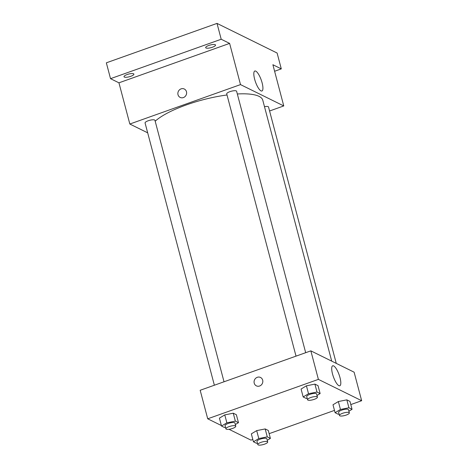 <?xml version="1.0" encoding="UTF-8"?>
<svg xmlns="http://www.w3.org/2000/svg" width="468" height="468" viewBox="0 0 468 468"><rect width="100%" height="100%" fill="white"/><g stroke="black" fill="none" stroke-linecap="round" stroke-linejoin="round"><path stroke-width="0.7" d="M147.683 132.83L129.829 124.026L118.942 82.818L110.53 78.671L106.341 62.823L217.017 23.4L277.109 53.03L281.297 68.878L274.611 71.259M124.336 77.074A5.107 1.381 -14.8 0 1 124.008 76.734A5.107 1.381 -14.8 0 1 127.858 74.301A5.107 1.381 -14.8 0 1 133.561 73.786A5.107 1.381 -14.8 0 1 133.889 74.125A5.107 1.381 -14.8 0 1 130.04 76.553A5.107 1.381 -14.8 0 1 124.336 77.074M205.99 47.988A5.107 1.381 -14.8 0 1 205.663 47.648A5.107 1.381 -14.8 0 1 209.512 45.22A5.107 1.381 -14.8 0 1 215.216 44.7A5.107 1.381 -14.8 0 1 215.537 45.039A5.107 1.381 -14.8 0 1 211.694 47.467A5.107 1.381 -14.8 0 1 205.99 47.988M118.942 82.818L229.618 43.395L221.206 39.248L217.017 23.4M110.53 78.671L221.206 39.248M129.829 124.026L240.505 84.603L229.618 43.395M240.505 84.603L283.772 105.932L272.885 64.73L281.297 68.878M254.627 79.162A10.606 3.03 -109.6 0 1 254.814 71.019A10.606 3.03 -109.6 0 1 261.226 79.987A10.606 3.03 -109.6 0 1 261.928 90.991A10.606 3.03 -109.6 0 1 254.627 79.162M227.021 94.981A57.892 15.666 165.2 0 0 186.369 104.908A57.892 15.666 165.2 0 0 155.183 121.218M331.718 361.144L262.776 100.193A57.892 15.666 165.2 0 0 237.323 93.98M283.772 105.932L269.58 110.992M336.264 363.384L268.527 107.002A5.107 1.381 165.2 0 0 264.49 106.686M224.026 381.783L154.955 120.346A5.107 1.381 165.2 0 0 148.21 120.762A5.107 1.381 165.2 0 0 145.074 122.955L214.367 385.222M296.022 356.136L226.728 93.875A5.107 1.381 -14.8 0 1 231.315 91.231A5.107 1.381 -14.8 0 1 236.609 91.26L305.68 352.696M183.392 97.578A4.68 4.306 116.2 0 1 180.168 97.42A4.68 4.306 116.2 0 1 178.378 91.318A4.68 4.306 116.2 0 1 184.31 89.019A4.68 4.306 116.2 0 1 186.592 93.436A4.68 4.306 116.2 0 1 183.392 97.578M180.168 97.42A4.68 4.306 116.2 0 1 178.378 91.318A4.68 4.306 116.2 0 1 184.31 89.019M221.382 425.541L207.716 418.801L200.175 390.277L310.851 350.854L354.118 372.183L361.659 400.713L350.795 404.58M252.825 439.481L250.983 440.136L228.998 429.296M332.994 404.779L338.352 401.544L346.829 399.853L349.953 401.392L346.829 399.853L338.352 401.544L332.994 404.779L335.088 412.7L340.447 409.471L348.923 407.774L352.047 409.313L348.906 411.208M219.422 418.123L224.775 414.894L233.257 413.197L236.375 414.736L233.257 413.197L224.775 414.894L219.422 418.123L221.516 426.05L226.869 422.815L235.345 421.124L238.469 422.662L235.328 424.558M334.48 410.395L269.141 433.666M207.716 418.801L318.392 379.378L361.659 400.713M251.339 433.865L256.698 430.63L265.175 428.934L268.299 430.478L265.175 428.934L256.698 430.63L251.339 433.865L253.434 441.786L258.792 438.557L267.269 436.86L270.393 438.399L267.251 440.294M301.076 389.043L306.429 385.808L314.905 384.111L318.029 385.65L314.905 384.111L306.429 385.808L301.076 389.043L303.165 396.963L308.523 393.728L317 392.038L320.124 393.576L316.982 395.472M318.392 379.378L310.851 350.854M332.514 373.938A10.606 3.03 -109.6 0 1 332.695 365.795A10.606 3.03 -109.6 0 1 339.107 374.769A10.606 3.03 -109.6 0 1 339.815 385.772A10.606 3.03 -109.6 0 1 332.514 373.938M259.6 386.018A4.68 4.306 116.2 0 1 256.376 385.86A4.68 4.306 116.2 0 1 254.586 379.753A4.68 4.306 116.2 0 1 260.518 377.46A4.68 4.306 116.2 0 1 262.8 381.87A4.68 4.306 116.2 0 1 259.6 386.018M256.376 385.86A4.68 4.306 116.2 0 1 254.586 379.753A4.68 4.306 116.2 0 1 260.518 377.46M307.172 398.326L306.288 398.502L303.165 396.963M317.421 397.133L316.584 393.962A5.107 1.381 165.2 0 0 309.845 394.384A5.107 1.381 165.2 0 0 306.704 396.577L307.546 399.742A5.107 1.381 165.2 0 0 312.835 399.777A5.107 1.381 165.2 0 0 317.421 397.133A5.107 1.381 165.2 0 0 310.682 397.548A5.107 1.381 165.2 0 0 307.546 399.742M308.523 393.728L306.429 385.808M317 392.038L314.905 384.111M320.124 393.576L318.029 385.65M339.089 414.069L338.212 414.244L335.088 412.7M349.344 412.875L348.502 409.705A5.107 1.381 165.2 0 0 341.763 410.12A5.107 1.381 165.2 0 0 338.627 412.314L339.464 415.485A5.107 1.381 165.2 0 0 344.758 415.514A5.107 1.381 165.2 0 0 349.344 412.875A5.107 1.381 165.2 0 0 342.599 413.291A5.107 1.381 165.2 0 0 339.464 415.485M340.447 409.471L338.352 401.544M348.923 407.774L346.829 399.853M352.047 409.313L349.953 401.392M225.517 427.413L224.634 427.588L221.516 426.05M235.767 426.219L234.93 423.049A5.107 1.381 165.2 0 0 228.191 423.464A5.107 1.381 165.2 0 0 225.055 425.658L225.892 428.828A5.107 1.381 165.2 0 0 231.18 428.863A5.107 1.381 165.2 0 0 235.767 426.219A5.107 1.381 165.2 0 0 229.027 426.635A5.107 1.381 165.2 0 0 225.892 428.828M226.869 422.815L224.775 414.894M235.345 421.124L233.257 413.197M238.469 422.662L236.375 414.736M257.435 443.149L256.558 443.331L253.434 441.786M267.69 441.962L266.854 438.791A5.107 1.381 165.2 0 0 260.109 439.206A5.107 1.381 165.2 0 0 256.973 441.4L257.809 444.571A5.107 1.381 165.2 0 0 263.104 444.6A5.107 1.381 165.2 0 0 267.69 441.962A5.107 1.381 165.2 0 0 260.945 442.377A5.107 1.381 165.2 0 0 257.809 444.571M258.792 438.557L256.698 430.63M267.269 436.86L265.175 428.934M270.393 438.399L268.299 430.478"/></g></svg>
